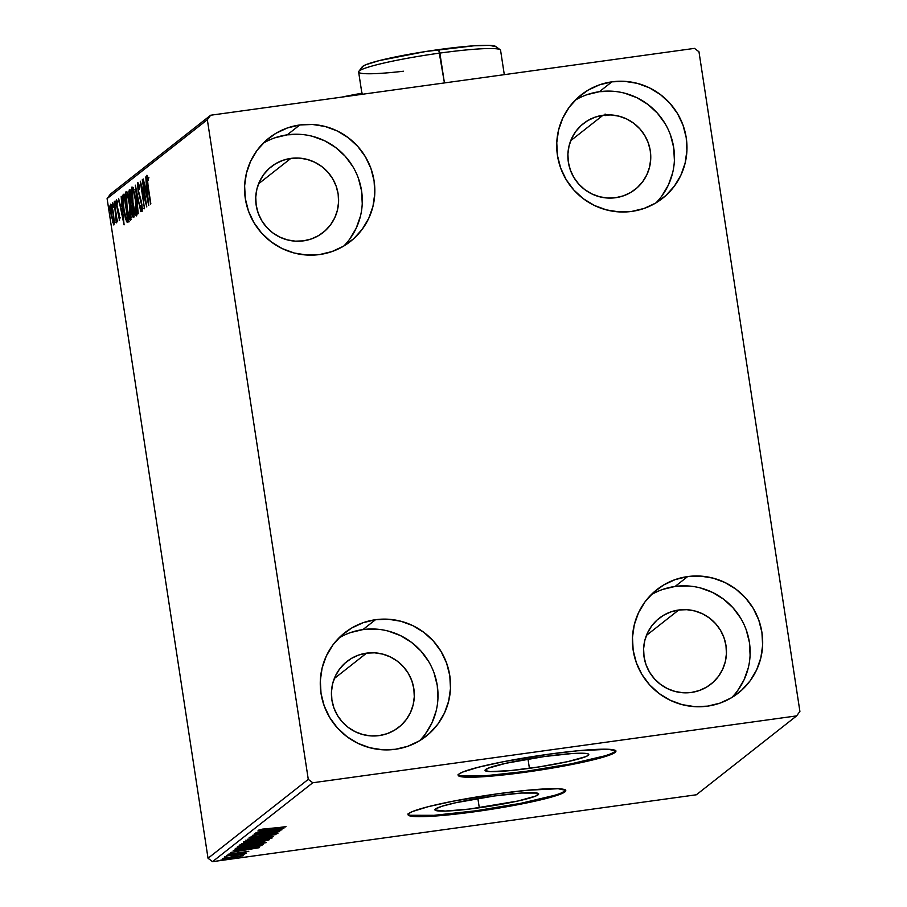 <?xml version="1.0" encoding="UTF-8"?>
<svg xmlns="http://www.w3.org/2000/svg" width="907" height="907" viewBox="0 0 907 907"><rect width="100%" height="100%" fill="white"/><g stroke="black" fill="none" stroke-linecap="round" stroke-linejoin="round"><path stroke-width="1.36" d="M529.427 768.331A52.493 4.762 -8.7 0 1 485.03 770.372A52.493 4.762 -8.7 0 1 544.415 756.529L571.682 753.581L587.226 753.615L588.745 754.318L588.269 755.338L585.82 756.619L567.929 761.585L539.586 766.834L510.346 770.599L490.063 771.608L485.098 770.542L488.023 768.24L505.913 763.275L544.415 756.529A52.493 4.762 -8.7 0 1 588.802 754.499A52.493 4.762 -8.7 0 1 529.427 768.331L527.999 759.046L529.427 768.331M479.304 807.786A52.493 4.762 -8.7 0 1 434.907 809.826A52.493 4.762 -8.7 0 1 494.292 795.983L521.559 793.035L537.103 793.069L538.622 793.772L535.697 796.074L517.806 801.04L469.429 809.055L445.19 811.073L434.975 809.996L435.451 808.976L442.219 806.176L455.79 802.729L494.292 795.983A52.493 4.762 -8.7 0 1 538.679 793.942A52.493 4.762 -8.7 0 1 479.304 807.786L477.876 798.489L479.304 807.786M408.116 814.327A79.771 7.233 171.3 0 0 475.404 810.847L475.517 811.629A79.771 7.233 -8.7 0 1 408.059 814.735A79.771 7.233 -8.7 0 1 498.306 793.704L453.035 801.198L428.353 806.652L412.606 811.493L408.876 813.454L408.15 814.996L415.701 816.617L423.682 816.629L460.518 813.568L506.253 806.822L545.47 798.682L561.229 793.84L564.948 791.879L565.673 790.337L558.134 788.716L527.307 790.258L498.306 793.704A79.771 7.233 -8.7 0 1 565.775 790.598A79.771 7.233 -8.7 0 1 475.517 811.629L475.404 810.847A79.771 7.233 171.3 0 0 565.594 790.224M458.239 774.873A79.771 7.233 171.3 0 0 525.527 771.404L525.652 772.186A79.771 7.233 -8.7 0 1 458.182 775.281A79.771 7.233 -8.7 0 1 548.429 754.25L503.158 761.755L478.488 767.209L462.729 772.05L458.999 774L458.284 775.542L460.586 776.619L473.805 777.186L510.641 774.113L556.376 767.379L595.593 759.238L604.776 756.687L615.071 752.436L615.796 750.894L608.257 749.273L577.43 750.803L548.429 754.25A79.771 7.233 -8.7 0 1 615.898 751.155A79.771 7.233 -8.7 0 1 525.652 772.186L525.527 771.404A79.771 7.233 171.3 0 0 615.717 750.781M687.857 585.956L675.103 586.444L687.642 576.58A65.814 64.714 -128.2 0 1 757.186 616.046A65.814 64.714 -128.2 0 1 738.253 693.084A65.814 64.714 -128.2 0 1 707.46 706.156L694.717 706.644L682.075 704.626L670.024 700.181L659.038 693.47L649.525 684.762L641.861 674.377L636.34 662.734L633.165 650.262L632.474 637.451L634.276 624.798L638.517 612.769L645.013 601.851L653.539 592.441L663.754 584.913L675.273 579.562L687.642 576.58L700.385 576.092L713.027 578.11L725.078 582.555L736.065 589.267L745.577 597.974L753.241 608.359L758.762 620.003L761.925 632.474L762.628 645.285L760.826 657.938L756.585 669.967L750.089 680.885L741.563 690.295L731.348 697.823L719.829 703.174L707.46 706.156A65.814 64.714 -128.2 0 1 637.916 666.69A65.814 64.714 -128.2 0 1 656.849 589.652A65.814 64.714 -128.2 0 1 687.642 576.58L675.103 586.444A65.814 64.714 51.8 0 0 650.897 594.981M300.002 134.338L287.247 134.837L299.786 124.973A65.814 64.714 -128.2 0 1 369.342 164.439A65.814 64.714 -128.2 0 1 350.397 241.477A65.814 64.714 -128.2 0 1 319.615 254.55L306.861 255.037L294.219 253.019L282.168 248.575L271.182 241.863L261.681 233.156L254.017 222.771L248.484 211.127L245.321 198.656L244.618 185.844L246.421 173.18L250.661 161.163L257.169 150.233L265.683 140.834L275.898 133.306L287.417 127.955L299.786 124.973L312.53 124.474L325.171 126.492L337.223 130.948L348.209 137.66L357.721 146.367L365.385 156.741L370.906 168.396L374.081 180.856L374.772 193.667L372.97 206.331L368.741 218.36L362.233 229.278L353.707 238.688L343.492 246.205L331.985 251.568L319.615 254.55A65.814 64.714 -128.2 0 1 250.06 215.072A65.814 64.714 -128.2 0 1 268.994 138.045A65.814 64.714 -128.2 0 1 299.786 124.973L287.247 134.837A65.814 64.714 51.8 0 0 263.041 143.363M612.146 91.199L599.402 91.698L611.93 81.834A65.814 64.714 -128.2 0 1 681.486 121.3A65.814 64.714 -128.2 0 1 662.541 198.338A65.814 64.714 -128.2 0 1 631.76 211.41L619.005 211.898L606.364 209.88L594.323 205.435L583.326 198.724L573.825 190.017L566.161 179.631L560.639 167.988L557.465 155.516L556.762 142.705L558.565 130.041L562.805 118.023L569.313 107.094L577.838 97.695L588.042 90.167L599.561 84.816L611.93 81.834L624.685 81.347L637.326 83.353L649.367 87.809L660.353 94.521L669.865 103.228L677.529 113.602L683.05 125.257L686.225 137.728L686.916 150.539L685.114 163.192L680.885 175.221L674.377 186.139L665.851 195.549L655.636 203.077L644.129 208.429L631.76 211.41A65.814 64.714 -128.2 0 1 562.204 171.945A65.814 64.714 -128.2 0 1 581.138 94.906A65.814 64.714 -128.2 0 1 611.93 81.834L599.402 91.698A65.814 64.714 51.8 0 0 575.185 100.224M375.713 629.084L362.959 629.583L375.487 619.719A65.814 64.714 -128.2 0 1 445.042 659.185A65.814 64.714 -128.2 0 1 426.109 736.223A65.814 64.714 -128.2 0 1 395.316 749.295L382.573 749.783L369.931 747.765L357.88 743.321L346.893 736.609L337.381 727.902L329.717 717.516L324.196 705.873L321.021 693.402L320.33 680.59L322.132 667.937L326.361 655.908L332.869 644.99L341.395 635.58L351.61 628.052L363.117 622.701L375.487 619.719L388.241 619.232L400.883 621.25L412.934 625.694L423.92 632.406L433.421 641.113L441.085 651.498L446.618 663.142L449.781 675.613L450.484 688.424L448.682 701.077L444.441 713.106L437.934 724.024L429.419 733.434L419.204 740.962L407.685 746.314L395.316 749.295A65.814 64.714 -128.2 0 1 325.76 709.83A65.814 64.714 -128.2 0 1 344.705 632.791A65.814 64.714 -128.2 0 1 375.487 619.719L362.959 629.583A65.814 64.714 51.8 0 0 338.742 638.109M379.183 735.6A41.881 41.189 -128.2 0 1 334.921 710.476A41.881 41.189 -128.2 0 1 346.973 661.452A41.881 41.189 -128.2 0 1 366.564 653.142L334.286 678.549L366.564 653.142A41.881 41.189 -128.2 0 1 410.826 678.255A41.881 41.189 -128.2 0 1 398.774 727.278A41.881 41.189 -128.2 0 1 379.183 735.6L371.065 735.906L363.027 734.625L355.363 731.79L348.367 727.527L342.313 721.983L337.438 715.374L333.923 707.97L331.905 700.034L331.463 691.882L332.608 683.821L335.307 676.168L339.445 669.219L344.864 663.232L351.372 658.448L358.696 655.035L366.564 653.142L374.682 652.825L382.72 654.106L390.384 656.94L397.379 661.214L403.434 666.758L408.309 673.357L411.823 680.772L413.841 688.708L414.284 696.859L413.138 704.92L410.44 712.562L406.302 719.523L400.883 725.509L394.375 730.294L387.051 733.706L379.183 735.6M615.626 197.715A41.881 41.189 -128.2 0 1 571.365 172.591A41.881 41.189 -128.2 0 1 583.416 123.567A41.881 41.189 -128.2 0 1 603.008 115.257L570.718 140.664L603.008 115.257A41.881 41.189 -128.2 0 1 647.269 140.37A41.881 41.189 -128.2 0 1 635.217 189.393A41.881 41.189 -128.2 0 1 615.626 197.715L607.509 198.021L599.459 196.74L591.795 193.905L584.8 189.642L578.757 184.098L573.882 177.489L570.367 170.074L568.349 162.149L567.895 153.997L569.052 145.936L571.739 138.283L575.877 131.334L581.308 125.347L587.804 120.563L595.128 117.15L603.008 115.257L611.114 114.94L619.164 116.221L626.828 119.055L633.823 123.329L639.877 128.873L644.752 135.472L648.267 142.887L650.285 150.823L650.727 158.974L649.582 167.024L646.884 174.677L642.746 181.627L637.315 187.613L630.818 192.409L623.494 195.81L615.626 197.715M303.471 240.854A41.881 41.189 -128.2 0 1 259.209 215.73A41.881 41.189 -128.2 0 1 271.261 166.707A41.881 41.189 -128.2 0 1 290.852 158.396L258.574 183.792L290.852 158.396A41.881 41.189 -128.2 0 1 335.114 183.509A41.881 41.189 -128.2 0 1 323.073 232.532A41.881 41.189 -128.2 0 1 303.471 240.854L295.365 241.16L287.315 239.879L279.651 237.044L272.656 232.782L266.601 227.238L261.726 220.628L258.212 213.213L256.193 205.277L255.751 197.125L256.896 189.075L259.595 181.423L263.733 174.473L269.164 168.487L275.66 163.691L282.984 160.29L290.852 158.396L298.97 158.079L307.02 159.36L314.684 162.194L321.679 166.469L327.722 172.001L332.608 178.611L336.123 186.026L338.141 193.962L338.583 202.114L337.427 210.163L334.74 217.816L330.602 224.766L325.171 230.752L318.674 235.548L311.35 238.949L303.471 240.854M691.327 692.46A41.881 41.189 -128.2 0 1 647.065 667.348A41.881 41.189 -128.2 0 1 659.117 618.325A41.881 41.189 -128.2 0 1 678.708 610.003L646.43 635.41L678.708 610.003A41.881 41.189 -128.2 0 1 722.97 635.115A41.881 41.189 -128.2 0 1 710.918 684.139A41.881 41.189 -128.2 0 1 691.327 692.46L683.22 692.778L675.171 691.485L667.507 688.662L660.511 684.388L654.457 678.844L649.582 672.234L646.067 664.831L644.049 656.895L643.607 648.743L644.752 640.682L647.451 633.029L651.589 626.079L657.008 620.093L663.516 615.309L670.84 611.896L678.708 610.003L686.826 609.685L694.864 610.978L702.54 613.801L709.523 618.075L715.578 623.619L720.453 630.218L723.967 637.632L725.985 645.569L726.428 653.72L725.283 661.781L722.584 669.434L718.446 676.384L713.027 682.37L706.53 687.155L699.195 690.567L691.327 692.46M308.278 779.362L208.032 858.26L107.094 198.599L207.34 119.701L308.278 779.362L312.779 782.752L796.607 715.895L696.361 794.781L212.533 861.65L312.779 782.752L796.607 715.895L799.906 711.428L698.968 51.756L694.467 48.377L210.639 115.234L110.393 194.132L107.094 198.599L208.032 858.26L212.533 861.65L696.361 794.781L796.607 715.895L799.906 711.428L698.968 51.756L694.467 48.377L210.639 115.234L207.34 119.701L308.278 779.362L312.779 782.752L212.533 861.65L208.032 858.26L308.278 779.362M114.237 220.945L111.38 204.699L110.745 204.132L110.393 205.47L110.722 211.762L113.647 224.891L114.293 222.408L113.454 213.587C112.581 207.873 111.686 204.721 110.745 204.132C110.166 205.923 110.325 209.664 111.198 215.356L113.919 224.913L114.237 220.945M114.271 201.739L116.561 222.839L116.584 219.12L117.343 221.83L114.271 201.739L116.221 222.34L116.584 219.12L117.343 221.83L114.271 201.739M119.52 220.514L119.18 213.984L116.776 204.494L116.81 202.114L117.559 203.894L117.445 201.898L116.504 199.653L116.561 205.481L119.52 220.514L119.305 214.778L116.935 205.64L116.81 202.114L117.559 203.894L117.445 201.898L116.402 199.676L116.64 205.991L119.52 220.514M123.114 194.79L122.502 198.78L123.454 208.179L125.347 218.338L127.127 222.226L128.238 221.546L124.032 194.064L123.114 194.79C122.196 196.626 122.377 201.49 123.635 209.392L126.538 221.773L128.238 221.546L124.032 194.064L123.114 194.79M129.962 189.393L128.817 191.672L129.418 198.565L132.354 215.004L133.17 217.283L134.168 216.875L129.962 189.393L129.168 190.017L129.418 198.565L131.651 211.24C132.309 215.56 132.966 217.589 133.612 217.329L134.168 216.875L129.962 189.393M135.336 185.164L138.204 213.701L136.322 191.819L140.812 211.648L135.336 185.164L138.204 213.701L136.322 191.819L140.812 211.648L135.336 185.164M142.286 179.699L145.415 200.152L140.29 181.264L144.496 208.757L141.662 188.01L146.798 206.943L142.592 179.461L145.415 200.152L140.358 181.207L144.496 208.757L141.662 188.01L146.798 206.943L142.286 179.699M148.034 185.482L147.251 179.201L147.501 178.089L148.351 180.062L148.181 177.817L146.945 175.244L146.832 179.291L150.528 204.007L148.034 185.482L147.376 178.055L148.351 180.062L148.181 177.817L146.945 175.244L147.694 185.447L150.834 203.769L148.034 185.482M148.737 205.413L145.812 176.922L146.412 186.32L145.301 187.193L143.204 178.974L148.691 205.458L145.812 176.922L146.412 186.32L145.301 187.193L143.204 178.974L148.737 205.413M141.73 208.565L142.342 208.474L141.73 208.565L140.653 205.458L142.15 211.388L141.889 204.415L138.363 190.368L138.204 185.277L139.531 189.37L139.565 187.772L137.66 182.59L138.045 190.572L141.594 204.767L141.809 208.429L140.653 205.458L140.857 208.111L142.002 211.388L142.365 208.814L141.311 201.286L138.476 191.071L138.102 185.47L139.531 189.37L139.565 187.772L137.841 182.443L138.045 190.572L141.594 204.767L141.685 208.576L143.249 208.361M135.733 200.118L132.887 187.851L131.832 187.227L131.515 190.799L133.522 207.544L136.254 215.945L136.878 210.98L135.733 200.118C134.542 192.284 133.306 187.908 132.003 187.001C131.232 189.608 131.458 194.835 132.683 202.669C133.873 210.617 135.132 215.016 136.447 215.877C137.195 213.19 136.957 207.941 135.733 200.118M129.803 204.789L126.957 192.522L125.903 191.899L125.585 195.459L127.592 212.204L130.325 220.605L130.948 215.651L129.803 204.789C128.613 196.955 127.377 192.579 126.073 191.672C125.302 194.279 125.529 199.495 126.753 207.329C127.944 215.276 129.202 219.687 130.517 220.548C131.266 217.861 131.027 212.612 129.803 204.789M124.1 224.8L121.175 196.309L121.776 205.708L120.654 206.592L118.568 198.361L124.055 224.845L121.175 196.309L121.776 205.708L120.654 206.592L118.568 198.361L124.1 224.8M115.54 202.919L115.076 200.957L114.86 201.762L115.631 205.413L115.54 202.919M113.194 204.767L112.729 202.817L112.513 203.61L113.284 207.261L113.194 204.767M109.35 207.782L108.897 205.832L108.67 206.626L109.452 210.277L109.35 207.782M222.487 858.646L231.648 858.113L243.121 855.607L225.571 857.75L222.464 858.816L228.179 858.555L243.201 855.743L233.893 856.344L222.419 858.759M226.319 855.868L244.867 853.997L243.031 853.759L246.273 853.102L226.319 855.868L244.867 853.997L243.031 853.759L246.273 853.102L226.319 855.868M248.756 851.39L228.111 854.247L248.79 851.322M235.151 848.907C235.083 849.61 239.017 849.394 246.942 848.272L260.853 845.766L260.706 844.78L260.853 845.766L263.393 844.406L236.081 848.181L234.981 849.156L236.398 849.371L252.293 847.478L260.581 845.846L263.393 844.406L236.081 848.181L234.981 849.156M241.217 844.145L248.03 843.816L255.638 842.354L255.525 841.651L255.638 842.354L261.08 841.843L269.322 839.735L242.01 843.51L241.149 844.281L244.051 844.281L262.406 841.651L269.322 839.735L242.01 843.51L241.137 844.247M247.384 839.292L273.358 836.56L253.949 838.397L275.966 834.508L247.328 839.326L273.358 836.56L253.949 838.397L275.966 834.508L247.384 839.292M254.334 833.816L274.651 831.016L252.339 835.392L279.651 831.617L259.583 834.191L281.952 829.803L254.334 833.816L274.651 831.016L252.339 835.392L279.651 831.617L259.583 834.191L281.952 829.803L254.334 833.816M258.404 830.166L285.988 826.628L262.679 829.792L261.284 829.724L264.243 828.964L262.304 829.134L258.359 830.2L261.261 830.188L285.682 826.867L262.304 829.134L258.348 830.256M283.891 828.272L257.86 831.039L265.864 830.415L264.753 831.3L255.252 833.091L283.846 828.318L257.86 831.039L265.864 830.415L264.753 831.3L255.252 833.091L283.891 828.272M249.21 837.399L277.905 833.442L256.103 836.787L251.976 836.628L256.069 835.869L249.21 837.399L252.101 837.467L271.567 834.055L275.104 833.828L271.068 834.735L275.887 834.032L277.61 833.284L272.236 833.76L249.153 837.478M243.45 841.923C244.187 842.501 248.473 842.24 256.296 841.14L272.191 837.943C271.363 837.388 267.043 837.649 259.232 838.748L245.502 841.197L243.45 841.923L244.187 842.263L268.279 839.1L271.93 837.66L262.849 838.272L243.359 842.07M237.521 846.594C238.258 847.161 242.543 846.9 250.366 845.812L266.261 842.603C265.434 842.047 261.114 842.32 253.302 843.419L239.573 845.868L237.521 846.594L238.258 846.934L262.35 843.771L266 842.32L256.919 842.943L237.43 846.73M259.255 847.66L233.224 850.437L241.228 849.814L240.106 850.687L230.616 852.489L259.209 847.705L233.224 850.437L241.228 849.814L240.106 850.687L230.616 852.489L259.255 847.66M229.222 854.836L226.671 855.38L229.222 854.836M226.863 856.684L224.324 857.228L226.863 856.684M223.031 859.7L220.492 860.255L223.031 859.7M419.533 740.758A65.814 64.714 51.8 0 0 430.78 665.375A65.814 64.714 51.8 0 0 362.959 629.583L350.59 632.564M425.406 733.888L431.913 722.97L436.142 710.941M437.956 698.277L437.253 685.477L434.079 673.005M428.558 661.35L420.893 650.977L411.393 642.269L400.395 635.558L388.355 631.102M655.965 202.873A65.814 64.714 51.8 0 0 667.223 127.49A65.814 64.714 51.8 0 0 599.402 91.698L587.033 94.679M661.849 196.003L668.346 185.085L672.586 173.056M674.389 160.392L673.697 147.58L670.522 135.12M665.001 123.465L657.337 113.092L647.825 104.373L636.839 97.673L624.787 93.217M343.821 246.012A65.814 64.714 51.8 0 0 355.079 170.629A65.814 64.714 51.8 0 0 287.247 134.837L274.878 137.807M349.705 239.142L356.202 228.213L360.442 216.195M362.244 203.531L361.542 190.719L358.378 178.26M352.857 166.605L345.193 156.231L335.681 147.512L324.695 140.812L312.643 136.356M731.677 697.619A65.814 64.714 51.8 0 0 742.924 622.236A65.814 64.714 51.8 0 0 675.103 586.444L662.734 589.425M737.55 690.749L744.057 679.831L748.298 667.801M750.1 655.149L749.397 642.337L746.234 629.866M740.702 618.223L733.037 607.837L723.537 599.13L712.539 592.418L700.499 587.974M460.461 775.825L484.089 775.882L525.527 771.404L570.798 763.898L604.652 755.905M611.239 753.604L614.957 751.654M410.338 815.28L433.965 815.325L475.404 810.847L520.675 803.341L554.528 795.348M561.104 793.058L564.834 791.097M277.281 829.202L267.678 830.812L267.565 830.007L267.678 830.812L268.506 829.916L277.281 829.202L267.678 830.812L277.281 829.202M269.379 838.34L256.602 840.902L246.262 841.526L258.903 838.794L269.379 838.34L266.488 839.202L246.194 841.639L257.951 839.122L269.379 838.34L269.198 836.673M266.216 840.37L257.203 841.9L266.216 840.37M254.663 841.968L248.337 843.567L244.096 843.227L254.663 841.968L244.04 843.861L254.663 841.968M243.779 842.24L244.153 843.646M263.449 843L250.672 845.562L240.332 846.197L252.974 843.465L263.449 843L260.558 843.873L240.264 846.299L252.021 843.793L263.449 843L263.268 841.333M238.575 848.034L260.286 845.029L247.248 848.034L238.122 848.839L238.19 847.886L260.286 845.029L256.296 846.526L246.432 848.147L238.575 848.884L238.575 848.034M252.645 848.589L243.042 850.199L242.917 849.406L243.042 850.199L243.87 849.303L252.645 848.589L243.042 850.199L252.645 848.589M240.706 856.129L224.947 858.305L233.541 856.389L239.505 856.537L224.891 858.385L240.706 856.129L240.502 854.485M245.956 840.063L246.262 841.526M240.026 844.734L240.332 846.197M224.653 856.82L224.947 858.305M591.817 118.579L590.582 118.76M148.215 178.214L147.637 178.294L148.215 178.214M148.192 177.942L148.975 177.829M146.934 189.212L146.48 187.035L146.934 189.212M146.843 186.989L145.301 187.193L146.843 186.989M147.705 198.803L145.857 189.914L147.07 189.189L148.056 198.758L145.857 189.914L146.719 189.234L147.705 198.803M138.204 185.277L139.803 185.051M138.952 185.175L138.272 185.266M140.653 198.848L140.075 198.928L140.653 198.848M136.866 214.245L137.116 214.846M133.068 189.699L133.125 188.418M133.261 187.42L133.08 190.583M136.005 213.077L134.621 210.435L132.989 202.431C132.003 196.105 131.821 191.899 132.445 189.812L133.987 193.078L135.426 200.368C136.413 206.66 136.594 210.889 136.005 213.077C134.939 212.283 133.941 208.735 132.989 202.431L132.445 189.812C133.488 190.583 134.485 194.109 135.426 200.368L136.005 213.077L136.912 212.941L135.925 213.111L137.467 212.896M132.343 204.925L131.13 205.095L132.343 204.925M132.161 203.769L131.889 202.851M130.041 189.903L129.168 190.017L130.041 189.903M130.381 191.456L130.404 192.817M131.776 202.454L132.241 203.973M133.114 214.551L131.662 208.701L131.674 206.025L132.422 205.447L133.431 214.301L131.946 210.946L132.082 205.492L133.771 214.256L133.114 214.551L133.805 214.46L133.023 214.596L134.587 214.381M131.651 202.669L130.959 202.851L129.724 198.327L130.086 192.454L131.991 202.624L130.812 202.635L129.724 198.327L129.372 193.61L130.086 192.454L131.651 202.669M130.937 218.916L131.186 219.505M127.139 194.359L127.195 193.089M132.547 216.478L132.513 215.435M127.331 192.091L127.15 195.243M130.075 217.737L128.511 214.46L127.059 207.091C126.073 200.764 125.892 196.57 126.515 194.483L128.057 197.749L129.497 205.039C130.483 211.331 130.665 215.56 130.075 217.737C129.009 216.943 128.012 213.394 127.059 207.091L126.515 194.483C127.558 195.254 128.556 198.769 129.497 205.039L130.075 217.737L130.982 217.612L129.996 217.782L131.538 217.567M129.202 221.807L127.638 222.022M126.538 221.773L128.102 221.557L127.229 219.29L128.182 221.682M124.044 197.216L124.236 195.356M124.202 195.493L124.032 197.567M124.157 197.125L127.842 218.927L127.297 219.131L127.864 219.052L126.3 219.052L123.942 209.154L123.114 198.724L124.497 197.08L127.502 218.972L125.994 218.451L124.18 210.696L123.046 200.719L124.157 197.125M122.286 208.599L121.844 206.422L122.286 208.599M122.207 206.377L120.654 206.592L122.207 206.377M123.057 218.19L121.221 209.302L122.434 208.576L123.42 218.145L121.221 209.302L122.082 208.633L123.057 218.19M118.647 211.444L118.035 211.524L118.647 211.444M117.785 208.939L117.218 209.018L117.785 208.939M117.456 202.023L116.878 202.102M117.774 220.129L116.039 220.084M113.239 205.095L112.672 205.175L113.239 205.095M113.182 222.181L112.593 222.26L113.182 222.181M114.146 222.045L114.327 222.68M113.545 222.453L111.504 215.095L111.198 206.569L113.477 213.757L113.545 222.453L111.504 215.095L111.119 206.592L113.239 214.483L113.545 222.453L114.293 222.351L113.5 222.476L115.042 222.26M111.255 206.581L111.992 206.479M132.445 189.812L134.111 189.552M126.515 194.483L128.182 194.223M127.297 219.131L126.3 219.052M111.119 206.592L112.751 206.354M207.34 119.701L107.094 198.599L110.393 194.132L210.639 115.234L207.34 119.701M361.882 93.24A67.81 6.145 171.3 0 0 341.882 97.094L362.449 93.138M504.303 74.657L500.573 50.282A71.8 6.508 171.3 0 0 439.861 53.082A71.8 6.508 -8.7 0 1 500.188 49.749L495.675 46.45A67.81 6.145 171.3 0 0 438.693 49.602L444.43 82.922L439.861 53.082A71.8 6.508 171.3 0 0 358.639 72.004L362.052 94.317M362.063 67.696L362.675 66.392L365.838 64.726L379.228 60.61L425.564 51.54L473.908 45.792L489.542 45.361L495.948 46.745M403.547 71.222A71.8 6.508 -8.7 0 1 358.843 71.381A71.8 6.508 -8.7 0 1 439.861 53.082L438.693 49.602A67.81 6.145 171.3 0 0 362.176 66.88L358.843 71.381M407.935 813.953L408.059 814.735M458.058 774.499L458.182 775.281M615.774 750.372L615.898 751.155M565.651 789.816L565.775 790.598M237.917 848.714L237.679 847.138M605.094 114.033L605.332 115.597M131.22 202.941L132.785 202.726M126.844 219.347L128.409 219.131M119.1 218.065L120.665 217.85M116.844 202.102L118.409 201.887"/></g></svg>
